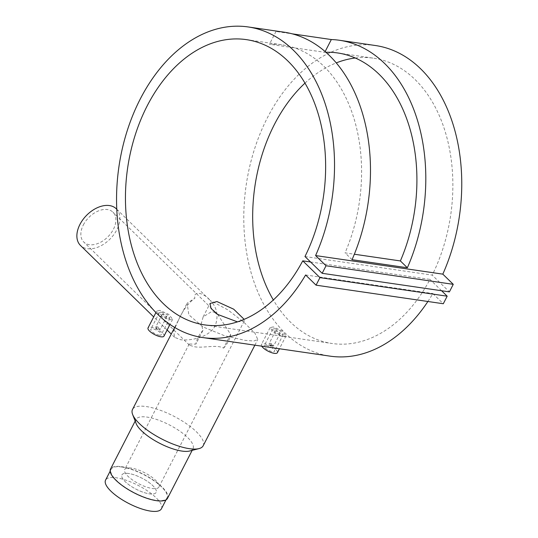 <?xml version="1.0" encoding="UTF-8"?>
<svg xmlns="http://www.w3.org/2000/svg" width="538" height="538" viewBox="0 0 538 538"><rect width="100%" height="100%" fill="white"/><g stroke="black" fill="none" stroke-linecap="round" stroke-linejoin="round"><path stroke-width="0.4" stroke-dasharray="2.69 2.02" d="M128.582 473.48A19.22 6.234 27.2 0 0 121.931 474.886A19.22 6.234 27.2 0 0 130.048 485.572A19.22 6.234 27.2 0 0 149.47 493.864A19.22 6.234 27.2 0 0 156.121 492.458A19.22 6.234 27.2 0 0 148.004 481.772A19.22 6.234 27.2 0 0 128.582 473.48A19.22 6.234 27.2 0 0 121.931 474.886A19.22 6.234 27.2 0 0 130.048 485.572A19.22 6.234 27.2 0 0 149.47 493.864A19.22 6.234 27.2 0 0 156.121 492.458A19.22 6.234 27.2 0 0 148.004 481.772A19.22 6.234 27.2 0 0 128.582 473.48M131.353 468.094A19.22 6.234 27.2 0 0 124.702 469.499A19.22 6.234 27.2 0 0 132.819 480.185A19.22 6.234 27.2 0 0 152.241 488.477A19.22 6.234 27.2 0 0 158.892 487.072A19.22 6.234 27.2 0 0 150.774 476.386A19.22 6.234 27.2 0 0 131.353 468.094M161.407 508.8A31.392 10.188 27.2 0 0 148.152 491.355A31.392 10.188 27.2 0 0 116.43 477.805A31.392 10.188 27.2 0 0 105.569 480.104M121.971 467.031A31.392 10.188 27.2 0 0 111.11 469.324A31.392 10.188 27.2 0 0 124.365 486.776A31.392 10.188 27.2 0 0 156.087 500.32A31.392 10.188 27.2 0 0 166.948 498.027A31.392 10.188 27.2 0 0 153.693 480.575A31.392 10.188 27.2 0 0 121.971 467.031M163.209 313.943L162.321 314.138L165.993 316.66L166.881 316.485L163.209 313.943M156.666 326.68A2.562 0.834 27.2 0 0 155.778 326.869A2.562 0.834 27.2 0 0 155.785 327.198A2.562 0.834 27.2 0 0 159.45 329.404A2.562 0.834 27.2 0 0 160.068 329.397A2.562 0.834 27.2 0 0 160.337 329.216A2.562 0.834 27.2 0 0 159.255 327.79A2.562 0.834 27.2 0 0 156.666 326.68M156.733 327.561A1.923 0.625 27.2 0 0 156.074 327.945A1.923 0.625 27.2 0 0 158.824 329.599A1.923 0.625 27.2 0 0 159.288 329.599A1.923 0.625 27.2 0 0 158.925 328.57A1.923 0.625 27.2 0 0 156.733 327.561M159.208 335.154A5.891 1.91 27.2 0 0 161.252 334.723A5.891 1.91 27.2 0 0 158.764 331.448A5.891 1.91 27.2 0 0 152.805 328.906A5.891 1.91 27.2 0 0 150.768 329.337A5.891 1.91 27.2 0 0 153.256 332.612A5.891 1.91 27.2 0 0 159.208 335.154M161.44 312.101L167.352 314.723L169.86 317.965L167.843 318.355L161.851 315.893L159.376 312.578L161.44 312.101M159.833 310.352L156.672 311.112L160.418 316.176L169.578 319.861L172.631 319.31L168.804 314.407L159.833 310.352M163.982 336.129A8.971 2.912 27.2 0 0 160.196 331.146A8.971 2.912 27.2 0 0 151.131 327.272A8.971 2.912 27.2 0 0 148.031 327.931M276.613 330.5L275.718 330.695L279.397 333.217L280.278 333.042L276.613 330.5M272.853 345.954A2.562 0.834 -152.8 0 1 269.188 343.748A2.562 0.834 -152.8 0 1 269.182 343.426A2.562 0.834 -152.8 0 1 270.069 343.237A2.562 0.834 -152.8 0 1 272.658 344.347A2.562 0.834 -152.8 0 1 273.741 345.766A2.562 0.834 -152.8 0 1 273.472 345.947A2.562 0.834 -152.8 0 1 272.853 345.954M272.228 346.156A1.923 0.625 -152.8 0 1 269.477 344.502A1.923 0.625 -152.8 0 1 270.137 344.118A1.923 0.625 -152.8 0 1 272.322 345.127A1.923 0.625 -152.8 0 1 272.692 346.149A1.923 0.625 -152.8 0 1 272.228 346.156M266.209 345.457A5.891 1.91 -152.8 0 1 272.161 348.005A5.891 1.91 -152.8 0 1 274.649 351.28A5.891 1.91 -152.8 0 1 272.611 351.711A5.891 1.91 -152.8 0 1 266.653 349.169A5.891 1.91 -152.8 0 1 264.165 345.894A5.891 1.91 -152.8 0 1 266.209 345.457M274.837 328.657L280.755 331.28L283.264 334.522L281.246 334.912L275.248 332.45L272.779 329.135L274.837 328.657M273.23 326.902L270.076 327.662L273.822 332.733L282.981 336.418L286.034 335.86L282.201 330.964L273.23 326.902M261.737 346.169A8.971 2.912 -152.8 0 1 261.434 344.488A8.971 2.912 -152.8 0 1 264.535 343.829A8.971 2.912 -152.8 0 1 273.6 347.696A8.971 2.912 -152.8 0 1 277.386 352.686M217.675 314.414L230.627 334.374L223.559 348.126C216.653 344.152 202.288 348.604 193.788 346.606L189.423 345.154L189.181 344.044L195.899 344.085L202.967 330.332L201.279 323.614L203.156 316.842L211.851 311.468L215.059 312.578M223.559 348.126A20.888 13.591 134.3 0 0 228.287 341.422A20.888 13.591 134.3 0 0 230.627 334.374M83.35 224.931A20.888 13.591 -45.7 0 1 112.96 212.174A20.888 13.591 -45.7 0 1 113.404 229.316A20.888 13.591 -45.7 0 1 83.793 242.066A20.888 13.591 -45.7 0 1 83.35 224.931M202.967 330.332A20.888 13.591 134.3 0 0 198.233 337.037A20.888 13.591 134.3 0 0 195.899 344.085M178.334 320.446L173.626 330.951L174.615 337.326L180.6 339.727C190.654 340.951 208.959 337.588 215.207 325.826C218.731 315.799 217.056 307.339 210.197 300.439L227.776 309.821L243.909 322.282L254.958 333.183L257.776 339.512L253.849 341.011L245.086 340.366L224.595 335.752L203.068 326.963L188.838 314.797L187.123 303.197L194.897 298.207C188.172 303.15 182.651 310.567 178.334 320.446M116.275 208.784A25.629 16.678 -45.7 0 1 116.813 229.813A25.629 16.678 -45.7 0 1 80.478 245.463M189.645 451.012A32.031 10.397 27.2 0 0 193.001 448.732A32.031 10.397 27.2 0 0 179.477 430.925A32.031 10.397 27.2 0 0 147.103 417.105A32.031 10.397 27.2 0 0 136.02 419.445A32.031 10.397 27.2 0 0 136.121 423.507M203.162 445.78A39.718 12.885 27.2 0 0 186.39 423.695A39.718 12.885 27.2 0 0 146.249 406.56A39.718 12.885 27.2 0 0 132.509 409.465M167.52 498.316A32.031 10.397 27.2 0 0 153.989 480.508A32.031 10.397 27.2 0 0 121.622 466.688A32.031 10.397 27.2 0 0 110.539 469.035M237.46 321.872L244.218 321.038L244.158 319.35M284.172 32.199A156.962 107.741 -81.7 0 0 276.007 31.466L292.208 33.833M375.45 45.528A156.962 107.741 -81.7 0 0 246.162 185.274A156.962 107.741 -81.7 0 0 330.103 356.149M427.892 301.488A156.962 107.741 -81.7 0 0 432.848 293.546L443.299 303.741M305.618 274.972L432.848 293.546M116.773 209.269L210.197 300.439C203.391 292.188 192.913 290.688 194.897 298.207M325.927 52.267A144.144 98.945 -81.7 0 0 324.77 52.307L269.451 44.23A144.144 98.945 98.3 0 1 282.322 44.883A144.144 98.945 98.3 0 1 345.06 252.867L354.347 254.225M310.554 261.986L429.983 279.417A144.144 98.945 98.3 0 1 331.953 343.473A144.144 98.945 98.3 0 1 273.331 299.975M304.972 256.532L432.202 275.106L449.391 291.878M304.985 83.128A144.144 98.945 98.3 0 1 336.263 62.892M355.262 58.003A144.144 98.945 98.3 0 1 373.594 58.205A144.144 98.945 98.3 0 1 432.202 275.106M441.59 290.742L429.983 279.417M325.14 51.581L324.77 52.307M276.007 31.466L269.451 44.23M352.047 259.686L345.06 252.867M189.181 344.044L124.702 469.499M110.162 471.167L111.11 469.324M166 499.863L166.948 498.027M244.218 321.038L158.892 487.072M162.321 314.138L155.778 326.869M156.074 327.945L155.785 327.198M169.86 317.965L161.252 334.723M156.672 311.112L155.926 312.565M275.718 330.695L269.182 343.426M269.477 344.502L269.188 343.748M283.264 334.522L274.649 351.28M270.076 327.662L261.434 344.488M218.596 315.255L112.96 212.174M174.615 337.326L171.266 334.051M167.13 330.016L153.693 316.909M135.179 421.079L136.02 419.445M174.662 327.447L187.123 303.197M204.722 324.898L331.953 343.473M246.364 39.63L282.322 44.883M337.642 52.953L373.594 58.205M203.156 316.842L210.035 303.466M254.871 345.167L257.776 339.512M192.16 450.367L193.001 448.732M189.423 345.154L83.793 242.066M286.034 335.86L279.41 348.752M272.779 329.135L264.165 345.894M272.692 346.149L273.472 345.947M280.278 333.042L273.741 345.766M172.631 319.31L169.981 324.454M159.376 312.578L150.768 329.337M159.288 329.599L160.068 329.397M166.881 316.485L160.337 329.216"/><path stroke-width="0.81" d="M110.162 471.167L105.569 480.104A31.392 10.188 27.2 0 0 118.824 497.556A31.392 10.188 27.2 0 0 150.546 511.1A31.392 10.188 27.2 0 0 161.407 508.8L166 499.863M155.926 312.565L148.031 327.931A8.971 2.912 27.2 0 0 151.817 332.914A8.971 2.912 27.2 0 0 160.882 336.788A8.971 2.912 27.2 0 0 163.982 336.129L169.981 324.454M279.41 348.752L277.386 352.686A8.971 2.912 -152.8 0 1 274.286 353.338A8.971 2.912 -152.8 0 1 261.737 346.169M215.059 312.578L217.675 314.414M153.693 316.909L80.478 245.463A25.629 16.678 -45.7 0 1 79.94 224.433A25.629 16.678 -45.7 0 1 116.275 208.784L116.773 209.269M174.662 327.447L132.509 409.465A39.718 12.885 27.2 0 0 132.63 414.502L136.121 423.507A32.031 10.397 27.2 0 0 181.918 451.073A32.031 10.397 27.2 0 0 189.645 451.012L198.999 448.605A39.718 12.885 27.2 0 0 203.162 445.78L254.871 345.167M132.63 414.502A39.718 12.885 27.2 0 0 189.416 448.685A39.718 12.885 27.2 0 0 198.999 448.605M135.179 421.079L110.539 469.035A32.031 10.397 27.2 0 0 124.063 486.836A32.031 10.397 27.2 0 0 156.437 500.663A32.031 10.397 27.2 0 0 167.52 498.316L192.16 450.367M244.158 319.35L233.68 309.175L216.949 301.549L210.035 303.466L211.064 308.536L217.722 314.441L237.46 321.872M292.208 33.833L331.327 39.543A156.962 107.741 98.3 0 1 339.491 40.276A156.962 107.741 98.3 0 1 407.367 267.763L352.047 259.686A156.962 107.741 -81.7 0 0 284.172 32.199L248.213 26.954A156.962 107.741 -81.7 0 0 118.932 166.699A156.962 107.741 -81.7 0 0 202.866 337.575A156.962 107.741 -81.7 0 0 305.618 274.972L316.062 285.167L443.299 303.741L447.172 296.189L441.59 290.742M316.062 285.167L319.942 277.621L302.753 260.843A144.144 98.945 98.3 0 1 204.722 324.898A144.144 98.945 98.3 0 1 127.634 167.97A144.144 98.945 98.3 0 1 246.364 39.63A144.144 98.945 98.3 0 1 304.972 256.532L322.161 273.304L326.035 265.759L315.591 255.57L442.821 274.145A156.962 107.741 -81.7 0 0 375.45 45.528L339.491 40.276M202.866 337.575L330.103 356.149A156.962 107.741 -81.7 0 0 427.892 301.488M315.591 255.57A156.962 107.741 -81.7 0 0 248.213 26.954M354.347 254.225L400.38 260.943A144.144 98.945 -81.7 0 0 337.642 52.953A144.144 98.945 -81.7 0 0 325.927 52.267M302.753 260.843L310.554 261.986M273.331 299.975A144.144 98.945 98.3 0 1 304.985 83.128M336.263 62.892A144.144 98.945 98.3 0 1 355.262 58.003M319.942 277.621L447.172 296.189M322.161 273.304L449.391 291.878L453.265 284.333L442.821 274.145M326.035 265.759L453.265 284.333M331.327 39.543L325.14 51.581M400.38 260.943L407.367 267.763M171.266 334.051L167.13 330.016"/></g></svg>

